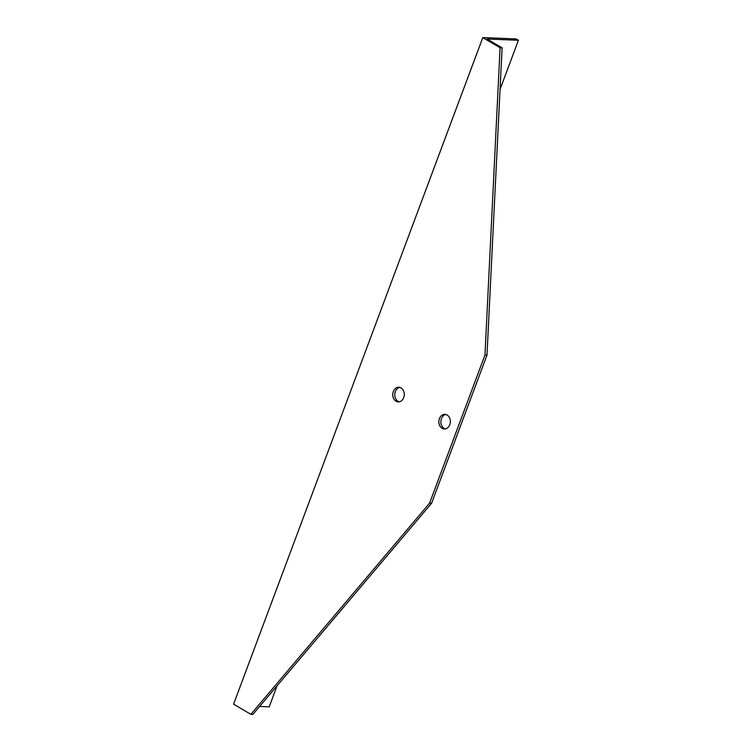 <?xml version="1.0" encoding="UTF-8"?>
<svg xmlns="http://www.w3.org/2000/svg" width="752" height="752" viewBox="0 0 752 752"><rect width="100%" height="100%" fill="white"/><g stroke="black" fill="none" stroke-linecap="round" stroke-linejoin="round"><path stroke-width="1.13" d="M500.052 89.403L518.419 40.27L487.117 39.038L502.101 47.837L486.986 355.123L431.601 503.248L252.879 714.4L250.858 714.315L429.58 503.163L431.601 503.248M518.419 40.27L516.116 38.916L482.793 37.6L233.581 704.163L250.858 714.315M486.986 355.123L484.965 355.038L500.08 47.752L482.793 37.6M259.6 706.457L269.207 706.842L277.056 685.833M399.81 387.402A7.332 5.753 -87.7 0 0 394.856 393.625A7.332 5.753 -87.7 0 0 398.043 401.324A7.332 5.753 -87.7 0 0 399.237 401.831M445.898 414.484A7.332 5.753 -87.7 0 0 440.945 420.697A7.332 5.753 -87.7 0 0 444.131 428.405A7.332 5.753 -87.7 0 0 445.325 428.903M484.965 355.038L429.58 503.163M500.08 47.752L502.101 47.837M442.11 428.32A7.332 5.753 92.3 0 1 439.027 419.983A7.332 5.753 92.3 0 1 444.893 414.333A7.332 5.753 92.3 0 1 450.345 421.881A7.332 5.753 92.3 0 1 444.31 428.978A7.332 5.753 92.3 0 1 442.11 428.32M396.022 401.239A7.332 5.753 92.3 0 1 392.939 392.911A7.332 5.753 92.3 0 1 398.804 387.252A7.332 5.753 92.3 0 1 404.256 394.8A7.332 5.753 92.3 0 1 398.222 401.906A7.332 5.753 92.3 0 1 396.022 401.239"/></g></svg>
